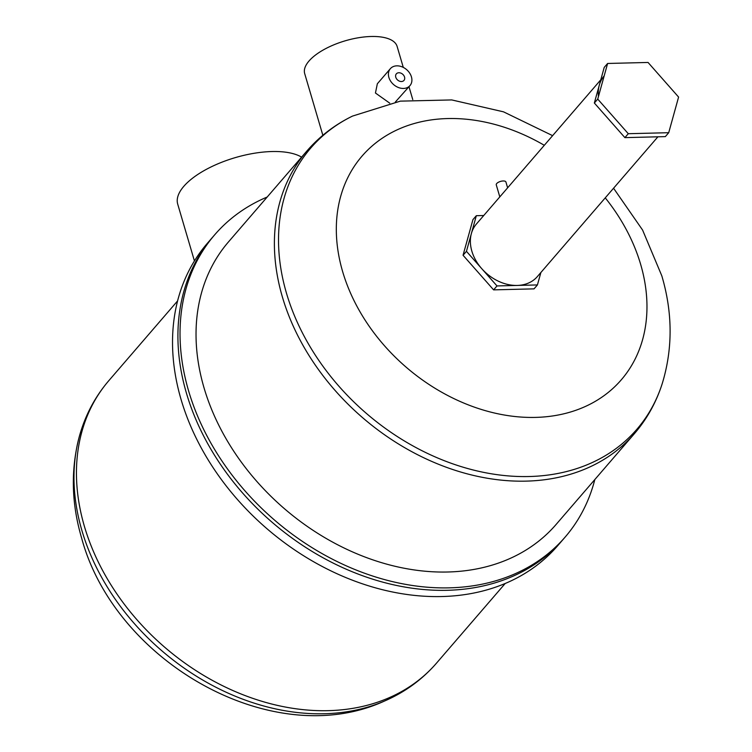 <?xml version="1.0" encoding="UTF-8"?>
<svg xmlns="http://www.w3.org/2000/svg" width="752" height="752" viewBox="0 0 752 752"><rect width="100%" height="100%" fill="white"/><g stroke="black" fill="none" stroke-linecap="round" stroke-linejoin="round"><path stroke-width="1.13" d="M563.051 539.504L557.693 545.717A231.409 177.002 -139.2 0 1 351.485 579.839A231.409 177.002 -139.2 0 1 181.11 399.622A231.409 177.002 -139.2 0 1 207.214 243.469L212.572 237.247M186.496 393.381A231.409 177.002 -139.2 0 1 212.6 237.228A231.409 177.002 -139.2 0 0 186.496 393.381A231.409 177.002 -139.2 0 0 356.871 573.597A231.409 177.002 -139.2 0 0 563.079 539.475A231.409 177.002 -139.2 0 1 356.871 573.597A231.409 177.002 -139.2 0 1 186.496 393.381M194.43 260.935L177.707 204.121A68.291 28.36 -16.4 0 1 183.808 186.327A68.291 28.36 -16.4 0 1 242.059 155.786A68.291 28.36 -16.4 0 1 301.59 157.14M540.876 272.515L537.426 284.933L496.997 285.939L466.447 251.328L476.326 215.702L483.743 215.514M476.326 215.702L472.933 219.631L463.053 255.257L466.447 251.328M496.997 285.939L493.613 289.868L463.053 255.257M537.426 284.933L534.042 288.862L493.613 289.868M306.816 151.086A216.313 165.459 -139.2 0 0 282.414 297.059A216.313 165.459 -139.2 0 0 441.678 465.516A216.313 165.459 -139.2 0 0 634.434 433.622L556.076 524.492A216.313 165.459 -139.2 0 1 363.319 556.386A216.313 165.459 -139.2 0 1 204.055 387.919A216.313 165.459 -139.2 0 1 228.448 241.947L306.816 151.086C319.525 136.413 334.762 124.747 352.528 116.081A215.326 164.697 40.8 0 0 286.503 293.289A215.326 164.697 40.8 0 0 475.95 470.667A215.326 164.697 40.8 0 0 662.343 383.266C672.852 348.524 672.683 312.729 661.835 275.89L642.603 230.074L613.566 188.226M594.823 479.56A231.409 177.002 -139.2 0 1 565.194 537.022A231.409 177.002 -139.2 0 1 358.986 571.144A231.409 177.002 -139.2 0 1 188.611 390.927A231.409 177.002 -139.2 0 1 214.715 234.774A231.409 177.002 -139.2 0 1 267.204 197.015M409.972 85.606A12.953 9.908 40.8 0 0 411.429 76.864A12.953 9.908 40.8 0 0 401.897 66.778A12.953 9.908 40.8 0 0 390.354 68.686A12.953 9.908 40.8 0 0 388.887 77.428A12.953 9.908 40.8 0 0 398.428 87.514A12.953 9.908 40.8 0 0 409.972 85.606L395.373 101.999M389.733 103.156L375.445 93.013L377.344 83.763L390.354 68.686M322.852 135.275L304.692 73.583A48.166 20.003 -16.4 0 1 308.987 61.034A48.166 20.003 -16.4 0 1 358.516 37.741A48.166 20.003 -16.4 0 1 397.103 46.389L403.288 67.398M404.538 77.033A5.029 3.845 40.8 0 0 400.835 73.113A5.029 3.845 40.8 0 0 396.351 73.856A5.029 3.845 40.8 0 0 395.787 77.249A5.029 3.845 40.8 0 0 399.491 81.169A5.029 3.845 40.8 0 0 403.974 80.426A5.029 3.845 40.8 0 0 404.538 77.033M499.807 196.892L496.264 184.851A5.029 2.087 -16.4 0 1 496.715 183.535A5.029 2.087 -16.4 0 1 501.885 181.1A5.029 2.087 -16.4 0 1 505.917 182.003L507.628 187.821M598.46 96.453A40.241 30.785 -139.2 0 1 604.166 75.877M657.906 136.808L537.351 276.595A40.241 30.785 -139.2 0 1 501.49 282.536A40.241 30.785 -139.2 0 1 471.861 251.187A40.241 30.785 -139.2 0 1 476.401 224.03L600.782 79.806M668.716 132.7L665.332 136.62L624.903 137.635L594.343 103.015L604.223 67.389L607.616 63.469L648.045 62.454L678.595 97.074L668.716 132.7L628.287 133.706L597.737 99.095L607.616 63.469M624.903 137.635L628.287 133.706M594.343 103.015L597.737 99.095M81.959 530.696A215.091 164.519 -139.2 0 1 78.988 437.767C70.669 470.451 71.543 503.868 81.611 538C114.896 662.014 272.779 752.263 384.347 701.108A215.091 164.519 -139.2 0 1 81.959 530.696M78.988 437.767C84.732 416.213 94.686 397.159 108.871 380.606A216.313 165.459 40.8 0 0 84.468 526.579A216.313 165.459 40.8 0 0 243.742 695.045A216.313 165.459 40.8 0 0 436.498 663.151L505.203 583.477M605.257 197.861A171.221 130.961 -139.2 0 1 640.619 264.253A171.221 130.961 -139.2 0 1 535.621 417.398A171.221 130.961 -139.2 0 1 342.668 271.698A171.221 130.961 -139.2 0 1 385.09 136.375A171.221 130.961 -139.2 0 1 544.298 145.296M177.575 300.932L108.871 380.606M384.347 701.108C404.82 692.263 422.201 679.611 436.498 663.151M552.617 135.651L503.511 111.832L451.736 99.931L400.308 101.135L352.528 116.081M214.715 234.774L212.6 237.228M412.763 99.584L408.985 86.743M565.194 537.022L563.079 539.475M634.434 433.622C647.077 418.892 656.374 402.113 662.343 383.266"/></g></svg>
